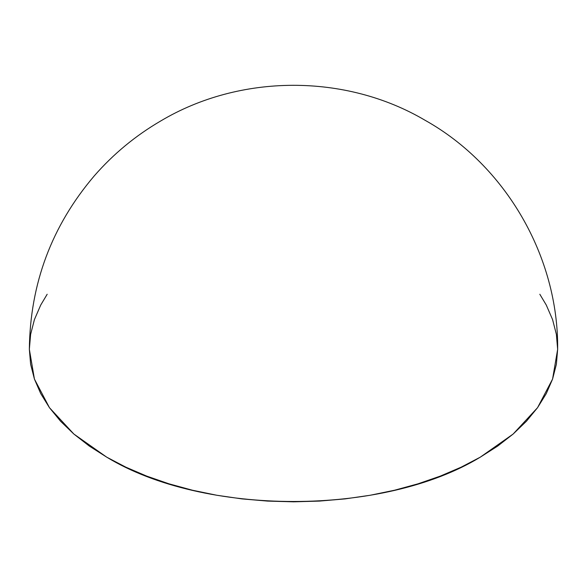 <?xml version="1.0" encoding="UTF-8"?>
<svg xmlns="http://www.w3.org/2000/svg" width="587" height="587" viewBox="0 0 587 587"><rect width="100%" height="100%" fill="white"/><g stroke="black" fill="none" stroke-linecap="round" stroke-linejoin="round"><path stroke-width="0.88" d="M539.827 294.256L546.277 305.049L552.572 319.57L556.381 334.377L557.65 349.324C558.633 256.879 505.752 165.417 425.135 120.313C345.589 73.353 239.944 73.691 160.552 121.069C135.48 135.714 113.394 153.97 94.302 175.843C51.744 225.834 30.098 283.66 29.35 349.324L34.428 379.077L49.455 407.686L73.867 434.05L106.717 457.163C203.953 516.267 383.047 516.267 480.283 457.163L513.133 434.05L537.545 407.686L552.572 379.077L557.65 349.324L556.381 364.27L552.572 379.077L546.277 393.591L537.545 407.686L526.458 421.209L513.133 434.05L497.688 446.069L480.283 457.163L461.074 467.208L440.257 476.123L418.017 483.82L394.589 490.218L370.177 495.259L345.031 498.899L319.394 501.093L293.5 501.826L267.606 501.093L241.969 498.899L216.823 495.259L192.411 490.218L168.983 483.82L146.743 476.123L125.926 467.208L106.717 457.163L89.312 446.069L73.867 434.05L60.542 421.209L49.455 407.686L40.723 393.591L34.428 379.077L30.619 364.27L29.35 349.324L30.619 334.377L34.428 319.57L40.723 305.049L47.173 294.256"/></g></svg>

